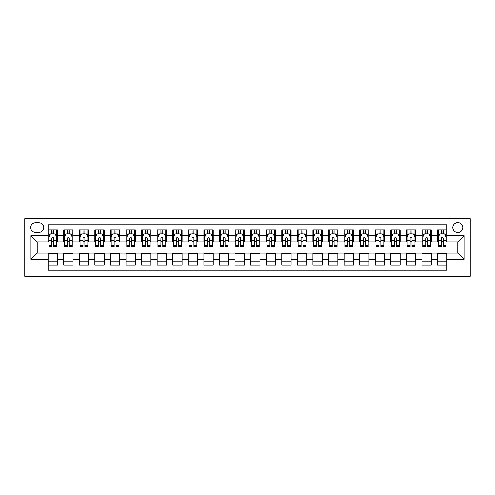 <?xml version="1.0" encoding="UTF-8"?>
<svg xmlns="http://www.w3.org/2000/svg" width="495" height="495" viewBox="0 0 495 495"><rect width="100%" height="100%" fill="white"/><g stroke="black" fill="none" stroke-linecap="round" stroke-linejoin="round"><path stroke-width="0.74" d="M457.788 222.577A4.987 4.987 0 0 0 452.801 227.564A4.987 4.987 0 0 0 457.788 232.545A4.987 4.987 0 0 0 462.775 227.564A4.987 4.987 0 0 0 457.788 222.577M24.75 276.315L470.25 276.315L470.25 218.685L24.75 218.685L24.75 276.315M446.886 229.977L437.537 229.977L437.537 235.663L431.306 235.663L431.306 241.894L437.537 241.894L437.537 235.663M431.306 235.663L431.306 229.977L421.963 229.977L421.963 235.663L415.732 235.663L415.732 241.894L421.963 241.894L421.963 235.663M415.732 235.663L415.732 229.977L406.383 229.977L406.383 235.663L400.152 235.663L400.152 241.894L406.383 241.894L406.383 235.663M400.152 235.663L400.152 229.977L390.809 229.977L390.809 235.663L384.578 235.663L384.578 241.894L390.809 241.894L390.809 235.663M384.578 235.663L384.578 229.977L375.229 229.977L375.229 235.663L368.998 235.663L368.998 241.894L375.229 241.894L375.229 235.663M368.998 235.663L368.998 229.977L359.655 229.977L359.655 235.663L353.424 235.663L353.424 241.894L359.655 241.894L359.655 235.663M353.424 235.663L353.424 229.977L344.075 229.977L344.075 235.663L337.844 235.663L337.844 241.894L344.075 241.894L344.075 235.663M337.844 235.663L337.844 229.977L328.501 229.977L328.501 235.663L322.27 235.663L322.27 241.894L328.501 241.894L328.501 235.663M322.27 235.663L322.27 229.977L312.92 229.977L312.92 235.663L306.69 235.663L306.69 241.894L312.92 241.894L312.92 235.663M306.69 235.663L306.69 229.977L297.346 229.977L297.346 235.663L291.116 235.663L291.116 241.894L297.346 241.894L297.346 235.663M291.116 235.663L291.116 229.977L281.766 229.977L281.766 235.663L275.536 235.663L275.536 241.894L281.766 241.894L281.766 235.663M275.536 235.663L275.536 229.977L266.192 229.977L266.192 235.663L259.962 235.663L259.962 241.894L266.192 241.894L266.192 235.663M259.962 235.663L259.962 229.977L250.612 229.977L250.612 235.663L244.388 235.663L244.388 241.894L250.612 241.894L250.612 235.663M244.388 235.663L244.388 229.977L235.038 229.977L235.038 235.663L228.808 235.663L228.808 241.894L235.038 241.894L235.038 235.663M228.808 235.663L228.808 229.977L219.464 229.977L219.464 235.663L213.234 235.663L213.234 241.894L219.464 241.894L219.464 235.663M213.234 235.663L213.234 229.977L203.884 229.977L203.884 235.663L197.654 235.663L197.654 241.894L203.884 241.894L203.884 235.663M197.654 235.663L197.654 229.977L188.31 229.977L188.31 235.663L182.08 235.663L182.08 241.894L188.31 241.894L188.31 235.663M182.08 235.663L182.08 229.977L172.73 229.977L172.73 235.663L166.499 235.663L166.499 241.894L172.73 241.894L172.73 235.663M166.499 235.663L166.499 229.977L157.156 229.977L157.156 235.663L150.925 235.663L150.925 241.894L157.156 241.894L157.156 235.663M150.925 235.663L150.925 229.977L141.576 229.977L141.576 235.663L135.345 235.663L135.345 241.894L141.576 241.894L141.576 235.663M135.345 235.663L135.345 229.977L126.002 229.977L126.002 235.663L119.771 235.663L119.771 241.894L126.002 241.894L126.002 235.663M119.771 235.663L119.771 229.977L110.422 229.977L110.422 235.663L104.191 235.663L104.191 241.894L110.422 241.894L110.422 235.663M104.191 235.663L104.191 229.977L94.848 229.977L94.848 235.663L88.617 235.663L88.617 241.894L94.848 241.894L94.848 235.663M88.617 235.663L88.617 229.977L79.268 229.977L79.268 235.663L73.037 235.663L73.037 241.894L79.268 241.894L79.268 235.663M73.037 235.663L73.037 229.977L63.694 229.977L63.694 241.894L57.463 241.894L57.463 229.977L48.114 229.977M48.114 265.023L57.463 265.023L57.463 253.106L63.694 253.106L63.694 265.023L73.037 265.023L73.037 253.106L79.268 253.106L79.268 259.337L73.037 259.337M79.268 259.337L79.268 265.023L88.617 265.023L88.617 253.106L94.848 253.106L94.848 259.337L88.617 259.337M94.848 259.337L94.848 265.023L104.191 265.023L104.191 253.106L110.422 253.106L110.422 259.337L104.191 259.337M110.422 259.337L110.422 265.023L119.771 265.023L119.771 253.106L126.002 253.106L126.002 259.337L119.771 259.337M126.002 259.337L126.002 265.023L135.345 265.023L135.345 253.106L141.576 253.106L141.576 259.337L135.345 259.337M141.576 259.337L141.576 265.023L150.925 265.023L150.925 253.106L157.156 253.106L157.156 259.337L150.925 259.337M157.156 259.337L157.156 265.023L166.499 265.023L166.499 253.106L172.73 253.106L172.73 259.337L166.499 259.337M172.73 259.337L172.73 265.023L182.08 265.023L182.08 253.106L188.31 253.106L188.31 259.337L182.08 259.337M188.31 259.337L188.31 265.023L197.654 265.023L197.654 253.106L203.884 253.106L203.884 259.337L197.654 259.337M203.884 259.337L203.884 265.023L213.234 265.023L213.234 253.106L219.464 253.106L219.464 259.337L213.234 259.337M219.464 259.337L219.464 265.023L228.808 265.023L228.808 253.106L235.038 253.106L235.038 259.337L228.808 259.337M235.038 259.337L235.038 265.023L244.388 265.023L244.388 253.106L250.612 253.106L250.612 259.337L244.388 259.337M250.612 259.337L250.612 265.023L259.962 265.023L259.962 253.106L266.192 253.106L266.192 259.337L259.962 259.337M266.192 259.337L266.192 265.023L275.536 265.023L275.536 253.106L281.766 253.106L281.766 259.337L275.536 259.337M281.766 259.337L281.766 265.023L291.116 265.023L291.116 253.106L297.346 253.106L297.346 259.337L291.116 259.337M297.346 259.337L297.346 265.023L306.69 265.023L306.69 253.106L312.92 253.106L312.92 259.337L306.69 259.337M312.92 259.337L312.92 265.023L322.27 265.023L322.27 253.106L328.501 253.106L328.501 259.337L322.27 259.337M328.501 259.337L328.501 265.023L337.844 265.023L337.844 253.106L344.075 253.106L344.075 259.337L337.844 259.337M344.075 259.337L344.075 265.023L353.424 265.023L353.424 253.106L359.655 253.106L359.655 259.337L353.424 259.337M359.655 259.337L359.655 265.023L368.998 265.023L368.998 253.106L375.229 253.106L375.229 259.337L368.998 259.337M375.229 259.337L375.229 265.023L384.578 265.023L384.578 253.106L390.809 253.106L390.809 259.337L384.578 259.337M390.809 259.337L390.809 265.023L400.152 265.023L400.152 253.106L406.383 253.106L406.383 259.337L400.152 259.337M406.383 259.337L406.383 265.023L415.732 265.023L415.732 253.106L421.963 253.106L421.963 259.337L415.732 259.337M421.963 259.337L421.963 265.023L431.306 265.023L431.306 253.106L437.537 253.106L437.537 259.337L431.306 259.337M35.498 232.39L38.926 232.39A4.826 4.826 0 0 0 43.752 227.564A4.826 4.826 0 0 0 38.926 222.731L35.498 222.731A4.826 4.826 0 0 0 30.671 227.564A4.826 4.826 0 0 0 35.498 232.39M446.886 235.663L446.886 224.755L48.114 224.755L48.114 241.894L37.212 241.894L37.212 253.106L48.114 253.106L48.114 270.245L446.886 270.245L446.886 253.106L457.788 253.106L457.788 241.894L446.886 241.894L446.886 235.663L464.019 235.663L464.019 259.337L446.886 259.337M48.114 259.337L30.981 259.337L30.981 235.663L48.114 235.663M437.537 259.337L437.537 265.023L446.886 265.023M48.114 233.869L48.894 233.869M51.851 233.869L53.726 233.869M56.684 233.869L57.463 233.869M48.114 241.739L48.894 241.739M51.851 241.739L53.726 241.739M56.684 241.739L57.463 241.739M48.114 253.261L57.463 253.261M48.114 261.131L57.463 261.131M63.694 241.739L64.474 241.739M67.431 241.739L69.3 241.739M72.258 241.739L73.037 241.739M63.694 233.869L64.474 233.869M67.431 233.869L69.3 233.869M72.258 233.869L73.037 233.869M63.694 253.261L73.037 253.261M63.694 261.131L73.037 261.131M79.268 253.261L88.617 253.261M79.268 261.131L88.617 261.131M79.268 233.869L80.048 233.869M83.005 233.869L84.874 233.869M87.838 233.869L88.617 233.869M79.268 241.739L80.048 241.739M83.005 241.739L84.874 241.739M87.838 241.739L88.617 241.739M94.848 253.261L104.191 253.261M94.848 261.131L104.191 261.131M94.848 233.869L95.628 233.869M98.585 233.869L100.454 233.869M103.412 233.869L104.191 233.869M94.848 241.739L95.628 241.739M98.585 241.739L100.454 241.739M103.412 241.739L104.191 241.739M110.422 253.261L119.771 253.261M110.422 261.131L119.771 261.131M110.422 233.869L111.202 233.869M114.159 233.869L116.028 233.869M118.992 233.869L119.771 233.869M110.422 241.739L111.202 241.739M114.159 241.739L116.028 241.739M118.992 241.739L119.771 241.739M126.002 253.261L135.345 253.261M126.002 261.131L135.345 261.131M126.002 233.869L126.782 233.869M129.74 233.869L131.608 233.869M134.566 233.869L135.345 233.869M126.002 241.739L126.782 241.739M129.74 241.739L131.608 241.739M134.566 241.739L135.345 241.739M141.576 253.261L150.925 253.261M141.576 261.131L150.925 261.131M141.576 233.869L142.356 233.869M145.313 233.869L147.182 233.869M150.146 233.869L150.925 233.869M141.576 241.739L142.356 241.739M145.313 241.739L147.182 241.739M150.146 241.739L150.925 241.739M157.156 253.261L166.499 253.261M157.156 261.131L166.499 261.131M157.156 233.869L157.93 233.869M160.894 233.869L162.762 233.869M165.72 233.869L166.499 233.869M157.156 241.739L157.93 241.739M160.894 241.739L162.762 241.739M165.72 241.739L166.499 241.739M172.73 253.261L182.08 253.261M172.73 261.131L182.08 261.131M172.73 233.869L173.51 233.869M176.468 233.869L178.336 233.869M181.3 233.869L182.08 233.869M172.73 241.739L173.51 241.739M176.468 241.739L178.336 241.739M181.3 241.739L182.08 241.739M188.31 253.261L197.654 253.261M188.31 261.131L197.654 261.131M188.31 233.869L189.084 233.869M192.048 233.869L193.916 233.869M196.874 233.869L197.654 233.869M188.31 241.739L189.084 241.739M192.048 241.739L193.916 241.739M196.874 241.739L197.654 241.739M203.884 253.261L213.234 253.261M203.884 261.131L213.234 261.131M203.884 233.869L204.664 233.869M207.622 233.869L209.49 233.869M212.454 233.869L213.234 233.869M203.884 241.739L204.664 241.739M207.622 241.739L209.49 241.739M212.454 241.739L213.234 241.739M219.464 253.261L228.808 253.261M219.464 261.131L228.808 261.131M219.464 233.869L220.238 233.869M223.202 233.869L225.07 233.869M228.028 233.869L228.808 233.869M219.464 241.739L220.238 241.739M223.202 241.739L225.07 241.739M228.028 241.739L228.808 241.739M235.038 253.261L244.388 253.261M235.038 261.131L244.388 261.131M235.038 233.869L235.818 233.869M238.776 233.869L240.644 233.869M243.608 233.869L244.388 233.869M235.038 241.739L235.818 241.739M238.776 241.739L240.644 241.739M243.608 241.739L244.388 241.739M250.612 253.261L259.962 253.261M250.612 261.131L259.962 261.131M250.612 233.869L251.392 233.869M254.356 233.869L256.224 233.869M259.182 233.869L259.962 233.869M250.612 241.739L251.392 241.739M254.356 241.739L256.224 241.739M259.182 241.739L259.962 241.739M266.192 253.261L275.536 253.261M266.192 261.131L275.536 261.131M266.192 233.869L266.972 233.869M269.93 233.869L271.798 233.869M274.762 233.869L275.536 233.869M266.192 241.739L266.972 241.739M269.93 241.739L271.798 241.739M274.762 241.739L275.536 241.739M281.766 253.261L291.116 253.261M281.766 261.131L291.116 261.131M281.766 233.869L282.546 233.869M285.51 233.869L287.378 233.869M290.336 233.869L291.116 233.869M281.766 241.739L282.546 241.739M285.51 241.739L287.378 241.739M290.336 241.739L291.116 241.739M297.346 253.261L306.69 253.261M297.346 261.131L306.69 261.131M297.346 233.869L298.126 233.869M301.084 233.869L302.952 233.869M305.916 233.869L306.69 233.869M297.346 241.739L298.126 241.739M301.084 241.739L302.952 241.739M305.916 241.739L306.69 241.739M312.92 253.261L322.27 253.261M312.92 261.131L322.27 261.131M312.92 233.869L313.7 233.869M316.664 233.869L318.532 233.869M321.49 233.869L322.27 233.869M312.92 241.739L313.7 241.739M316.664 241.739L318.532 241.739M321.49 241.739L322.27 241.739M328.501 253.261L337.844 253.261M328.501 261.131L337.844 261.131M328.501 233.869L329.28 233.869M332.238 233.869L334.106 233.869M337.07 233.869L337.844 233.869M328.501 241.739L329.28 241.739M332.238 241.739L334.106 241.739M337.07 241.739L337.844 241.739M344.075 253.261L353.424 253.261M344.075 261.131L353.424 261.131M344.075 233.869L344.854 233.869M347.818 233.869L349.687 233.869M352.644 233.869L353.424 233.869M344.075 241.739L344.854 241.739M347.818 241.739L349.687 241.739M352.644 241.739L353.424 241.739M359.655 253.261L368.998 253.261M359.655 261.131L368.998 261.131M359.655 233.869L360.434 233.869M363.392 233.869L365.261 233.869M368.218 233.869L368.998 233.869M359.655 241.739L360.434 241.739M363.392 241.739L365.261 241.739M368.218 241.739L368.998 241.739M375.229 253.261L384.578 253.261M375.229 261.131L384.578 261.131M375.229 233.869L376.008 233.869M378.972 233.869L380.841 233.869M383.798 233.869L384.578 233.869M375.229 241.739L376.008 241.739M378.972 241.739L380.841 241.739M383.798 241.739L384.578 241.739M390.809 253.261L400.152 253.261M390.809 261.131L400.152 261.131M390.809 233.869L391.588 233.869M394.546 233.869L396.415 233.869M399.372 233.869L400.152 233.869M390.809 241.739L391.588 241.739M394.546 241.739L396.415 241.739M399.372 241.739L400.152 241.739M406.383 253.261L415.732 253.261M406.383 261.131L415.732 261.131M406.383 233.869L407.162 233.869M410.126 233.869L411.995 233.869M414.952 233.869L415.732 233.869M406.383 241.739L407.162 241.739M410.126 241.739L411.995 241.739M414.952 241.739L415.732 241.739M421.963 253.261L431.306 253.261M421.963 261.131L431.306 261.131M421.963 233.869L422.742 233.869M425.7 233.869L427.569 233.869M430.526 233.869L431.306 233.869M421.963 241.739L422.742 241.739M425.7 241.739L427.569 241.739M430.526 241.739L431.306 241.739M437.537 253.261L446.886 253.261M437.537 261.131L446.886 261.131M437.537 233.869L438.316 233.869M441.274 233.869L443.149 233.869M446.106 233.869L446.886 233.869M437.537 241.739L438.316 241.739M441.274 241.739L443.149 241.739M446.106 241.739L446.886 241.739M37.212 241.894L30.981 235.663M37.212 253.106L30.981 259.337M464.019 235.663L457.788 241.894M464.019 259.337L457.788 253.106M53.726 232L51.851 232M56.684 245.297L53.726 245.297L53.726 246.566L56.684 246.566L56.684 237.062L55.124 233.949L50.453 233.949L48.894 237.062L48.894 246.566L51.851 246.566L51.851 245.297L48.894 245.297M48.894 237.062L48.894 229.977M56.684 237.062L56.684 229.977M51.851 233.949L51.851 229.977M53.726 229.977L53.726 233.949M53.726 245.297L53.726 238.231C53.101 237.031 52.476 237.031 51.851 238.231L51.851 245.297M69.3 232L67.431 232M72.258 245.297L69.3 245.297L69.3 246.566L72.258 246.566L72.258 237.062L70.705 233.949L66.027 233.949L64.474 237.062L64.474 246.566L67.431 246.566L67.431 245.297L64.474 245.297M64.474 237.062L64.474 229.977M72.258 237.062L72.258 229.977M67.431 233.949L67.431 229.977M69.3 229.977L69.3 233.949M69.3 245.297L69.3 238.231C68.675 237.031 68.056 237.031 67.431 238.231L67.431 245.297M84.874 232L83.005 232M87.838 245.297L84.874 245.297L84.874 246.566L87.838 246.566L87.838 237.062L86.279 233.949L81.607 233.949L80.048 237.062L80.048 246.566L83.005 246.566L83.005 245.297L80.048 245.297M80.048 237.062L80.048 229.977M87.838 237.062L87.838 229.977M83.005 233.949L83.005 229.977M84.874 229.977L84.874 233.949M84.874 245.297L84.874 238.231C84.255 237.031 83.63 237.031 83.005 238.231L83.005 245.297M100.454 232L98.585 232M103.412 245.297L100.454 245.297L100.454 246.566L103.412 246.566L103.412 237.062L101.859 233.949L97.181 233.949L95.628 237.062L95.628 246.566L98.585 246.566L98.585 245.297L95.628 245.297M95.628 237.062L95.628 229.977M103.412 237.062L103.412 229.977M98.585 233.949L98.585 229.977M100.454 229.977L100.454 233.949M100.454 245.297L100.454 238.231C99.829 237.031 99.21 237.031 98.585 238.231L98.585 245.297M116.028 232L114.159 232M118.992 245.297L116.028 245.297L116.028 246.566L118.992 246.566L118.992 237.062L117.433 233.949L112.761 233.949L111.202 237.062L111.202 246.566L114.159 246.566L114.159 245.297L111.202 245.297M111.202 237.062L111.202 229.977M118.992 237.062L118.992 229.977M114.159 233.949L114.159 229.977M116.028 229.977L116.028 233.949M116.028 245.297L116.028 238.231C115.409 237.031 114.784 237.031 114.159 238.231L114.159 245.297M131.608 232L129.74 232M134.566 245.297L131.608 245.297L131.608 246.566L134.566 246.566L134.566 237.062L133.013 233.949L128.335 233.949L126.782 237.062L126.782 246.566L129.74 246.566L129.74 245.297L126.782 245.297M126.782 237.062L126.782 229.977M134.566 237.062L134.566 229.977M129.74 233.949L129.74 229.977M131.608 229.977L131.608 233.949M131.608 245.297L131.608 238.231C130.983 237.031 130.364 237.031 129.74 238.231L129.74 245.297M147.182 232L145.313 232M150.146 245.297L147.182 245.297L147.182 246.566L150.146 246.566L150.146 237.062L148.587 233.949L143.915 233.949L142.356 237.062L142.356 246.566L145.313 246.566L145.313 245.297L142.356 245.297M142.356 237.062L142.356 229.977M150.146 237.062L150.146 229.977M145.313 233.949L145.313 229.977M147.182 229.977L147.182 233.949M147.182 245.297L147.182 238.231C146.563 237.031 145.938 237.031 145.313 238.231L145.313 245.297M162.762 232L160.894 232M165.72 245.297L162.762 245.297L162.762 246.566L165.72 246.566L165.72 237.062L164.161 233.949L159.489 233.949L157.93 237.062L157.93 246.566L160.894 246.566L160.894 245.297L157.93 245.297M157.93 237.062L157.93 229.977M165.72 237.062L165.72 229.977M160.894 233.949L160.894 229.977M162.762 229.977L162.762 233.949M162.762 245.297L162.762 238.231C162.137 237.031 161.519 237.031 160.894 238.231L160.894 245.297M178.336 232L176.468 232M181.3 245.297L178.336 245.297L178.336 246.566L181.3 246.566L181.3 237.062L179.741 233.949L175.069 233.949L173.51 237.062L173.51 246.566L176.468 246.566L176.468 245.297L173.51 245.297M173.51 237.062L173.51 229.977M181.3 237.062L181.3 229.977M176.468 233.949L176.468 229.977M178.336 229.977L178.336 233.949M178.336 245.297L178.336 238.231C177.717 237.031 177.092 237.031 176.468 238.231L176.468 245.297M193.916 232L192.048 232M196.874 245.297L193.916 245.297L193.916 246.566L196.874 246.566L196.874 237.062L195.315 233.949L190.643 233.949L189.084 237.062L189.084 246.566L192.048 246.566L192.048 245.297L189.084 245.297M189.084 237.062L189.084 229.977M196.874 237.062L196.874 229.977M192.048 233.949L192.048 229.977M193.916 229.977L193.916 233.949M193.916 245.297L193.916 238.231C193.291 237.031 192.673 237.031 192.048 238.231L192.048 245.297M209.49 232L207.622 232M212.454 245.297L209.49 245.297L209.49 246.566L212.454 246.566L212.454 237.062L210.895 233.949L206.223 233.949L204.664 237.062L204.664 246.566L207.622 246.566L207.622 245.297L204.664 245.297M204.664 237.062L204.664 229.977M212.454 237.062L212.454 229.977M207.622 233.949L207.622 229.977M209.49 229.977L209.49 233.949M209.49 245.297L209.49 238.231C208.871 237.031 208.246 237.031 207.622 238.231L207.622 245.297M225.07 232L223.202 232M228.028 245.297L225.07 245.297L225.07 246.566L228.028 246.566L228.028 237.062L226.469 233.949L221.797 233.949L220.238 237.062L220.238 246.566L223.202 246.566L223.202 245.297L220.238 245.297M220.238 237.062L220.238 229.977M228.028 237.062L228.028 229.977M223.202 233.949L223.202 229.977M225.07 229.977L225.07 233.949M225.07 245.297L225.07 238.231C224.445 237.031 223.827 237.031 223.202 238.231L223.202 245.297M240.644 232L238.776 232M243.608 245.297L240.644 245.297L240.644 246.566L243.608 246.566L243.608 237.062L242.049 233.949L237.377 233.949L235.818 237.062L235.818 246.566L238.776 246.566L238.776 245.297L235.818 245.297M235.818 237.062L235.818 229.977M243.608 237.062L243.608 229.977M238.776 233.949L238.776 229.977M240.644 229.977L240.644 233.949M240.644 245.297L240.644 238.231C240.026 237.031 239.401 237.031 238.776 238.231L238.776 245.297M256.224 232L254.356 232M259.182 245.297L256.224 245.297L256.224 246.566L259.182 246.566L259.182 237.062L257.623 233.949L252.951 233.949L251.392 237.062L251.392 246.566L254.356 246.566L254.356 245.297L251.392 245.297M251.392 237.062L251.392 229.977M259.182 237.062L259.182 229.977M254.356 233.949L254.356 229.977M256.224 229.977L256.224 233.949M256.224 245.297L256.224 238.231C255.599 237.031 254.981 237.031 254.356 238.231L254.356 245.297M271.798 232L269.93 232M274.762 245.297L271.798 245.297L271.798 246.566L274.762 246.566L274.762 237.062L273.203 233.949L268.531 233.949L266.972 237.062L266.972 246.566L269.93 246.566L269.93 245.297L266.972 245.297M266.972 237.062L266.972 229.977M274.762 237.062L274.762 229.977M269.93 233.949L269.93 229.977M271.798 229.977L271.798 233.949M271.798 245.297L271.798 238.231C271.18 237.031 270.555 237.031 269.93 238.231L269.93 245.297M287.378 232L285.51 232M290.336 245.297L287.378 245.297L287.378 246.566L290.336 246.566L290.336 237.062L288.777 233.949L284.105 233.949L282.546 237.062L282.546 246.566L285.51 246.566L285.51 245.297L282.546 245.297M282.546 237.062L282.546 229.977M290.336 237.062L290.336 229.977M285.51 233.949L285.51 229.977M287.378 229.977L287.378 233.949M287.378 245.297L287.378 238.231C286.754 237.031 286.129 237.031 285.51 238.231L285.51 245.297M302.952 232L301.084 232M305.916 245.297L302.952 245.297L302.952 246.566L305.916 246.566L305.916 237.062L304.357 233.949L299.685 233.949L298.126 237.062L298.126 246.566L301.084 246.566L301.084 245.297L298.126 245.297M298.126 237.062L298.126 229.977M305.916 237.062L305.916 229.977M301.084 233.949L301.084 229.977M302.952 229.977L302.952 233.949M302.952 245.297L302.952 238.231C302.334 237.031 301.709 237.031 301.084 238.231L301.084 245.297M318.532 232L316.664 232M321.49 245.297L318.532 245.297L318.532 246.566L321.49 246.566L321.49 237.062L319.931 233.949L315.259 233.949L313.7 237.062L313.7 246.566L316.664 246.566L316.664 245.297L313.7 245.297M313.7 237.062L313.7 229.977M321.49 237.062L321.49 229.977M316.664 233.949L316.664 229.977M318.532 229.977L318.532 233.949M318.532 245.297L318.532 238.231C317.908 237.031 317.283 237.031 316.664 238.231L316.664 245.297M334.106 232L332.238 232M337.07 245.297L334.106 245.297L334.106 246.566L337.07 246.566L337.07 237.062L335.511 233.949L330.839 233.949L329.28 237.062L329.28 246.566L332.238 246.566L332.238 245.297L329.28 245.297M329.28 237.062L329.28 229.977M337.07 237.062L337.07 229.977M332.238 233.949L332.238 229.977M334.106 229.977L334.106 233.949M334.106 245.297L334.106 238.231C333.488 237.031 332.863 237.031 332.238 238.231L332.238 245.297M349.687 232L347.818 232M352.644 245.297L349.687 245.297L349.687 246.566L352.644 246.566L352.644 237.062L351.085 233.949L346.413 233.949L344.854 237.062L344.854 246.566L347.818 246.566L347.818 245.297L344.854 245.297M344.854 237.062L344.854 229.977M352.644 237.062L352.644 229.977M347.818 233.949L347.818 229.977M349.687 229.977L349.687 233.949M349.687 245.297L349.687 238.231C349.062 237.031 348.437 237.031 347.818 238.231L347.818 245.297M365.261 232L363.392 232M368.218 245.297L365.261 245.297L365.261 246.566L368.218 246.566L368.218 237.062L366.665 233.949L361.987 233.949L360.434 237.062L360.434 246.566L363.392 246.566L363.392 245.297L360.434 245.297M360.434 237.062L360.434 229.977M368.218 237.062L368.218 229.977M363.392 233.949L363.392 229.977M365.261 229.977L365.261 233.949M365.261 245.297L365.261 238.231C364.642 237.031 364.017 237.031 363.392 238.231L363.392 245.297M380.841 232L378.972 232M383.798 245.297L380.841 245.297L380.841 246.566L383.798 246.566L383.798 237.062L382.239 233.949L377.567 233.949L376.008 237.062L376.008 246.566L378.972 246.566L378.972 245.297L376.008 245.297M376.008 237.062L376.008 229.977M383.798 237.062L383.798 229.977M378.972 233.949L378.972 229.977M380.841 229.977L380.841 233.949M380.841 245.297L380.841 238.231C380.216 237.031 379.591 237.031 378.972 238.231L378.972 245.297M396.415 232L394.546 232M399.372 245.297L396.415 245.297L396.415 246.566L399.372 246.566L399.372 237.062L397.819 233.949L393.141 233.949L391.588 237.062L391.588 246.566L394.546 246.566L394.546 245.297L391.588 245.297M391.588 237.062L391.588 229.977M399.372 237.062L399.372 229.977M394.546 233.949L394.546 229.977M396.415 229.977L396.415 233.949M396.415 245.297L396.415 238.231C395.796 237.031 395.171 237.031 394.546 238.231L394.546 245.297M411.995 232L410.126 232M414.952 245.297L411.995 245.297L411.995 246.566L414.952 246.566L414.952 237.062L413.393 233.949L408.721 233.949L407.162 237.062L407.162 246.566L410.126 246.566L410.126 245.297L407.162 245.297M407.162 237.062L407.162 229.977M414.952 237.062L414.952 229.977M410.126 233.949L410.126 229.977M411.995 229.977L411.995 233.949M411.995 245.297L411.995 238.231C411.37 237.031 410.745 237.031 410.126 238.231L410.126 245.297M427.569 232L425.7 232M430.526 245.297L427.569 245.297L427.569 246.566L430.526 246.566L430.526 237.062L428.973 233.949L424.295 233.949L422.742 237.062L422.742 246.566L425.7 246.566L425.7 245.297L422.742 245.297M422.742 237.062L422.742 229.977M430.526 237.062L430.526 229.977M425.7 233.949L425.7 229.977M427.569 229.977L427.569 233.949M427.569 245.297L427.569 238.231C426.95 237.031 426.325 237.031 425.7 238.231L425.7 245.297M443.149 232L441.274 232M446.106 245.297L443.149 245.297L443.149 246.566L446.106 246.566L446.106 237.062L444.547 233.949L439.876 233.949L438.316 237.062L438.316 246.566L441.274 246.566L441.274 245.297L438.316 245.297M438.316 237.062L438.316 229.977M446.106 237.062L446.106 229.977M441.274 233.949L441.274 229.977M443.149 229.977L443.149 233.949M443.149 245.297L443.149 238.231C442.524 237.031 441.899 237.031 441.274 238.231L441.274 245.297M63.694 259.337L57.463 259.337M63.694 235.663L57.463 235.663M56.647 236.987L48.931 236.987M48.894 234.803L50.026 234.803M55.551 234.803L56.684 234.803M51.851 240.675L48.894 240.675M56.684 240.675L53.726 240.675M53.726 232.99L51.851 232.99M72.221 236.987L64.511 236.987M64.474 234.803L65.6 234.803M71.132 234.803L72.258 234.803M67.431 240.675L64.474 240.675M72.258 240.675L69.3 240.675M69.3 232.99L67.431 232.99M87.801 236.987L80.085 236.987M80.048 234.803L81.18 234.803M86.705 234.803L87.838 234.803M83.005 240.675L80.048 240.675M87.838 240.675L84.874 240.675M84.874 232.99L83.005 232.99M103.375 236.987L95.665 236.987M95.628 234.803L96.754 234.803M102.286 234.803L103.412 234.803M98.585 240.675L95.628 240.675M103.412 240.675L100.454 240.675M100.454 232.99L98.585 232.99M118.949 236.987L111.239 236.987M111.202 234.803L112.334 234.803M117.859 234.803L118.992 234.803M114.159 240.675L111.202 240.675M118.992 240.675L116.028 240.675M116.028 232.99L114.159 232.99M134.529 236.987L126.819 236.987M126.782 234.803L127.908 234.803M133.44 234.803L134.566 234.803M129.74 240.675L126.782 240.675M134.566 240.675L131.608 240.675M131.608 232.99L129.74 232.99M150.103 236.987L142.393 236.987M142.356 234.803L143.482 234.803M149.014 234.803L150.146 234.803M145.313 240.675L142.356 240.675M150.146 240.675L147.182 240.675M147.182 232.99L145.313 232.99M165.683 236.987L157.973 236.987M157.93 234.803L159.062 234.803M164.594 234.803L165.72 234.803M160.894 240.675L157.93 240.675M165.72 240.675L162.762 240.675M162.762 232.99L160.894 232.99M181.257 236.987L173.547 236.987M173.51 234.803L174.636 234.803M180.168 234.803L181.3 234.803M176.468 240.675L173.51 240.675M181.3 240.675L178.336 240.675M178.336 232.99L176.468 232.99M196.837 236.987L189.127 236.987M189.084 234.803L190.216 234.803M195.748 234.803L196.874 234.803M192.048 240.675L189.084 240.675M196.874 240.675L193.916 240.675M193.916 232.99L192.048 232.99M212.411 236.987L204.701 236.987M204.664 234.803L205.79 234.803M211.322 234.803L212.454 234.803M207.622 240.675L204.664 240.675M212.454 240.675L209.49 240.675M209.49 232.99L207.622 232.99M227.991 236.987L220.281 236.987M220.238 234.803L221.37 234.803M226.902 234.803L228.028 234.803M223.202 240.675L220.238 240.675M228.028 240.675L225.07 240.675M225.07 232.99L223.202 232.99M243.565 236.987L235.855 236.987M235.818 234.803L236.944 234.803M242.476 234.803L243.608 234.803M238.776 240.675L235.818 240.675M243.608 240.675L240.644 240.675M240.644 232.99L238.776 232.99M259.145 236.987L251.435 236.987M251.392 234.803L252.524 234.803M258.056 234.803L259.182 234.803M254.356 240.675L251.392 240.675M259.182 240.675L256.224 240.675M256.224 232.99L254.356 232.99M274.719 236.987L267.009 236.987M266.972 234.803L268.098 234.803M273.63 234.803L274.762 234.803M269.93 240.675L266.972 240.675M274.762 240.675L271.798 240.675M271.798 232.99L269.93 232.99M290.299 236.987L282.589 236.987M282.546 234.803L283.678 234.803M289.21 234.803L290.336 234.803M285.51 240.675L282.546 240.675M290.336 240.675L287.378 240.675M287.378 232.99L285.51 232.99M305.873 236.987L298.163 236.987M298.126 234.803L299.252 234.803M304.784 234.803L305.916 234.803M301.084 240.675L298.126 240.675M305.916 240.675L302.952 240.675M302.952 232.99L301.084 232.99M321.453 236.987L313.743 236.987M313.7 234.803L314.832 234.803M320.364 234.803L321.49 234.803M316.664 240.675L313.7 240.675M321.49 240.675L318.532 240.675M318.532 232.99L316.664 232.99M337.027 236.987L329.317 236.987M329.28 234.803L330.406 234.803M335.938 234.803L337.07 234.803M332.238 240.675L329.28 240.675M337.07 240.675L334.106 240.675M334.106 232.99L332.238 232.99M352.607 236.987L344.897 236.987M344.854 234.803L345.986 234.803M351.518 234.803L352.644 234.803M347.818 240.675L344.854 240.675M352.644 240.675L349.687 240.675M349.687 232.99L347.818 232.99M368.181 236.987L360.471 236.987M360.434 234.803L361.56 234.803M367.092 234.803L368.218 234.803M363.392 240.675L360.434 240.675M368.218 240.675L365.261 240.675M365.261 232.99L363.392 232.99M383.761 236.987L376.052 236.987M376.008 234.803L377.14 234.803M382.666 234.803L383.798 234.803M378.972 240.675L376.008 240.675M383.798 240.675L380.841 240.675M380.841 232.99L378.972 232.99M399.335 236.987L391.625 236.987M391.588 234.803L392.714 234.803M398.246 234.803L399.372 234.803M394.546 240.675L391.588 240.675M399.372 240.675L396.415 240.675M396.415 232.99L394.546 232.99M414.915 236.987L407.199 236.987M407.162 234.803L408.295 234.803M413.82 234.803L414.952 234.803M410.126 240.675L407.162 240.675M414.952 240.675L411.995 240.675M411.995 232.99L410.126 232.99M430.489 236.987L422.779 236.987M422.742 234.803L423.868 234.803M429.4 234.803L430.526 234.803M425.7 240.675L422.742 240.675M430.526 240.675L427.569 240.675M427.569 232.99L425.7 232.99M446.069 236.987L438.353 236.987M438.316 234.803L439.449 234.803M444.974 234.803L446.106 234.803M441.274 240.675L438.316 240.675M446.106 240.675L443.149 240.675M443.149 232.99L441.274 232.99"/></g></svg>
